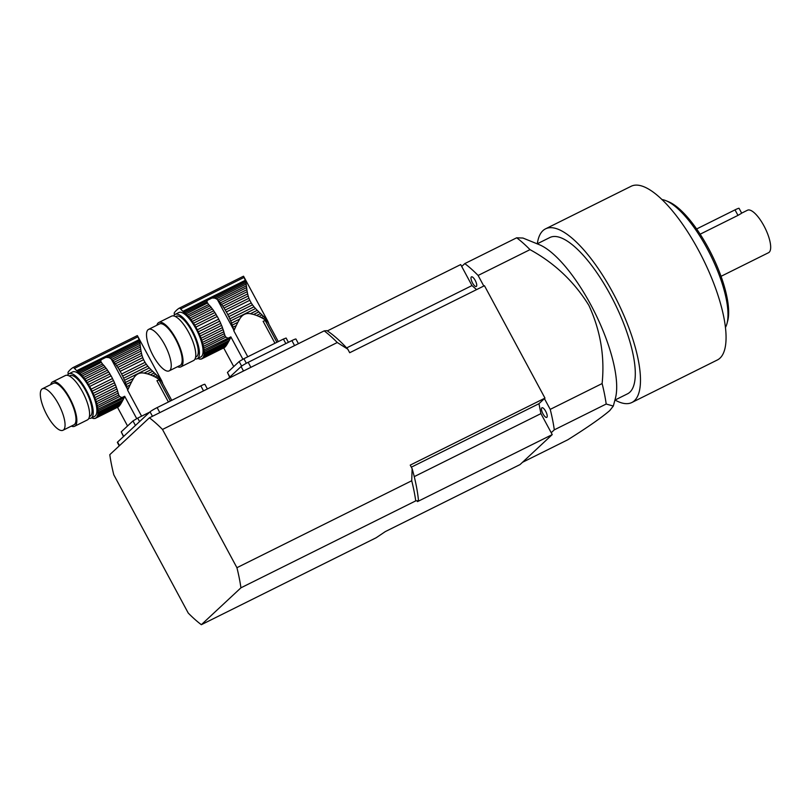 <?xml version="1.0" encoding="UTF-8"?>
<svg xmlns="http://www.w3.org/2000/svg" width="811" height="811" viewBox="0 0 811 811"><rect width="100%" height="100%" fill="white"/><g stroke="black" fill="none" stroke-linecap="round" stroke-linejoin="round"><path stroke-width="1.22" d="M234.937 328.425L233.487 329.144A26.915 8.901 63.6 0 1 233.629 329.692L233.832 330.858L236.244 325.596L232.95 327.238A26.915 8.901 63.6 0 0 232.27 325.099A3.67 1.216 63.6 0 1 231.561 323.092L239.681 319.058L237.846 322.332L232.27 325.099M236.244 325.596L237.846 322.332M233.487 329.144A3.67 1.216 63.6 0 1 232.95 327.238M239.681 319.058C242.246 314.658 245.814 312.884 250.386 313.725L257.239 310.319L255.526 308.535L230.699 320.882A26.915 8.901 63.6 0 1 231.561 323.092M255.526 308.535L254.005 306.811L229.827 318.845A3.67 1.216 63.6 0 0 230.699 320.882M254.005 306.811L252.485 304.855L228.803 316.635A26.915 8.901 63.6 0 1 229.827 318.845M252.485 304.855L251.228 302.959L227.8 314.617A3.67 1.216 63.6 0 0 228.803 316.635M251.228 302.959L249.788 300.283L226.36 311.941A26.915 8.901 63.6 0 1 227.8 314.617M249.788 300.283L248.926 298.245L225.245 310.025A3.67 1.216 63.6 0 0 226.36 311.941M248.926 298.245L248.186 295.995L223.998 308.028A26.915 8.901 63.6 0 1 225.245 310.025M248.186 295.995L247.649 293.917L222.822 306.264A3.67 1.216 63.6 0 0 223.998 308.028M247.649 293.917L247.203 291.686L221.525 304.46A26.915 8.901 63.6 0 1 222.822 306.264M247.203 291.686L246.889 289.689L220.318 302.909A3.67 1.216 63.6 0 0 221.525 304.46M246.889 289.689L246.615 287.631L219.021 301.357A26.915 8.901 63.6 0 1 220.318 302.909M246.615 287.631L246.392 285.847L217.824 300.06A3.67 1.216 63.6 0 0 219.021 301.357M246.392 285.847L246.169 284.073L216.436 298.864L217.48 299.705A26.915 8.901 63.6 0 1 217.824 300.06M201.777 340.275A26.915 8.901 63.6 0 1 202.456 342.404L223.846 331.76A26.915 8.901 -116.4 0 0 223.167 329.631L201.777 340.275A3.67 1.216 63.6 0 1 201.057 338.258L222.457 327.624A26.915 8.901 -116.4 0 0 221.596 325.414L200.195 336.058A3.67 1.216 63.6 0 1 199.324 334.01L220.724 323.366A26.915 8.901 -116.4 0 0 219.7 321.156L198.31 331.8A3.67 1.216 63.6 0 1 197.306 329.783L218.696 319.139A26.915 8.901 -116.4 0 0 217.257 316.462L195.856 327.107A3.67 1.216 63.6 0 1 194.752 325.191L216.142 314.546A26.915 8.901 -116.4 0 0 214.895 312.549L193.505 323.194A3.67 1.216 63.6 0 1 192.319 321.43L213.719 310.785A26.915 8.901 -116.4 0 0 212.421 308.991L191.031 319.625A3.67 1.216 63.6 0 1 189.825 318.074L211.215 307.43A26.915 8.901 -116.4 0 0 209.917 305.879L188.517 316.523A3.67 1.216 63.6 0 1 187.321 315.226L208.721 304.581A26.915 8.901 -116.4 0 0 208.376 304.237L206.957 301.996L207.322 300.364L212.076 298.002L214.743 298.124L245.956 282.603L246.169 284.073M214.743 298.124L216.436 298.864M245.956 282.603L245.723 281.265L212.076 298.002M267.954 322.535L267.194 321.653L267.833 321.338L268.482 323.417M266.069 320.649L264.771 319.676L266.079 319.027L267.022 320.173L266.069 320.649L267.194 321.653M263.078 318.591L261.254 317.567L263.585 316.412L264.862 317.709L263.078 318.591L264.771 319.676M258.993 316.462L256.611 315.469L260.544 313.512L262.054 314.942L258.993 316.462L261.254 317.567M257.239 310.319L258.841 311.89L253.65 314.465L256.611 315.469M253.65 314.465L250.386 313.725M233.832 330.858L247.781 356.779M276.916 342.293L265.238 320.609A25.536 2.352 151.7 0 0 263.119 321.278L274.959 343.266M225.813 346.206L224.718 347.382L202.304 358.533A26.915 8.901 63.6 0 0 202.76 358.107A3.67 1.216 63.6 0 1 203.085 357.469A3.67 1.216 63.6 0 1 203.247 357.428L225.813 346.206L226.583 345.121L203.662 356.516A26.915 8.901 63.6 0 1 203.247 357.428M225.174 346.956L202.76 358.107M268.816 324.116L268.502 323.407M229.209 340.549L227.364 343.864L203.946 355.512A26.915 8.901 63.6 0 0 204.149 354.265A3.67 1.216 63.6 0 1 204.22 352.967L229.209 340.549L230.263 338.461L204.19 351.427A26.915 8.901 63.6 0 1 204.22 352.967M228.286 342.262L204.149 354.265M267.022 320.173L268.725 323.305M242.894 359.232L230.851 336.879L204.058 349.876A26.915 8.901 63.6 0 0 203.804 348.071A3.67 1.216 63.6 0 1 203.46 346.317L224.971 335.622L224.525 334.213A26.915 8.901 -116.4 0 0 224.383 333.676L202.993 344.32A26.915 8.901 63.6 0 1 203.46 346.317M227.759 338.086L225.863 337.102L203.804 348.071M197.225 358.726L200.864 356.911A24.776 8.191 -116.4 0 0 197.164 331.081A24.776 8.191 -116.4 0 0 178.795 312.539L175.156 314.354A24.776 8.191 63.6 0 1 192.977 331.811A24.776 8.191 63.6 0 1 197.894 358.269A24.776 8.191 63.6 0 1 197.225 358.726A24.776 8.191 63.6 0 1 195.056 358.938M173.686 315.955A24.776 8.191 63.6 0 1 174.497 314.82A24.776 8.191 63.6 0 1 175.156 314.354M200.398 358.969L200.053 359.141A26.915 8.901 63.6 0 1 199.09 358.969A3.67 1.216 63.6 0 0 198.137 358.634A26.915 8.901 63.6 0 1 197.752 358.462M200.053 359.141A3.67 1.216 63.6 0 1 200.205 359.02A3.67 1.216 63.6 0 1 200.864 359.121A26.915 8.901 63.6 0 0 201.655 358.908A3.67 1.216 63.6 0 1 201.929 358.553A3.67 1.216 63.6 0 1 202.304 358.533M224.718 347.382L201.655 358.908M203.662 356.516A3.67 1.216 63.6 0 1 203.946 355.512M227.364 343.864L226.583 345.121M204.19 351.427A3.67 1.216 63.6 0 1 204.058 349.876M230.851 336.879L230.263 338.461M266.079 319.027L264.862 317.709M225.863 337.102L225.144 336.018M263.585 316.412L262.054 314.942M202.993 344.32A3.67 1.216 63.6 0 1 202.456 342.404M223.846 331.76A3.67 1.216 -116.4 0 0 224.383 333.676M260.544 313.512L258.841 311.89M222.457 327.624A3.67 1.216 -116.4 0 0 223.167 329.631M200.195 336.058A26.915 8.901 63.6 0 1 201.057 338.258M220.724 323.366A3.67 1.216 -116.4 0 0 221.596 325.414M198.31 331.8A26.915 8.901 63.6 0 1 199.324 334.01M218.696 319.139A3.67 1.216 -116.4 0 0 219.7 321.156M195.856 327.107A26.915 8.901 63.6 0 1 197.306 329.783M216.142 314.546A3.67 1.216 -116.4 0 0 217.257 316.462M193.505 323.194A26.915 8.901 63.6 0 1 194.752 325.191M213.719 310.785A3.67 1.216 -116.4 0 0 214.895 312.549M191.031 319.625A26.915 8.901 63.6 0 1 192.319 321.43M211.215 307.43A3.67 1.216 -116.4 0 0 212.421 308.991M188.517 316.523A26.915 8.901 63.6 0 1 189.825 318.074M208.721 304.581A3.67 1.216 -116.4 0 0 209.917 305.879M207.373 303.02L186.054 313.969A26.915 8.901 63.6 0 1 187.321 315.226M186.054 313.969A3.67 1.216 63.6 0 1 184.898 312.965L206.957 301.996M207.322 300.364L183.752 312.093A26.915 8.901 63.6 0 1 184.898 312.965M183.752 312.093A6.468 2.139 63.6 0 1 182.88 311.333L180.63 308.981A4.308 1.419 63.6 0 0 179.109 308.241A4.308 1.419 63.6 0 0 179.059 308.261A150.805 49.846 63.6 0 0 174.426 312.58A4.308 1.419 63.6 0 0 174.426 314.759L174.446 314.861M180.63 308.981L244.162 277.382L243.503 276.216L245.723 281.265M195.613 357.124L196.272 356.799A22.627 7.481 -116.4 0 0 196.87 356.374A22.627 7.481 -116.4 0 0 192.389 332.226A22.627 7.481 -116.4 0 0 176.119 316.28L175.47 316.604M156.888 325.252A24.776 8.191 63.6 0 1 158.774 322.504L171.516 316.168A24.776 8.191 63.6 0 1 189.338 333.625A24.776 8.191 63.6 0 1 194.245 360.074A24.776 8.191 63.6 0 1 193.586 360.54L180.843 366.876A24.776 8.191 63.6 0 1 177.518 366.724M169.813 370.434A23.164 7.654 -116.4 0 0 165.221 345.709A23.164 7.654 -116.4 0 0 148.565 329.388A23.164 7.654 -116.4 0 0 152.022 353.535A23.164 7.654 -116.4 0 0 169.195 370.86A23.164 7.654 -116.4 0 0 169.813 370.434M169.195 370.86L180.123 365.426A23.164 7.654 -116.4 0 0 180.741 365.001A23.164 7.654 -116.4 0 0 176.149 340.275A23.164 7.654 -116.4 0 0 159.493 323.954L148.565 329.388M158.774 322.504A24.776 8.191 63.6 0 1 176.585 339.961A24.776 8.191 63.6 0 1 181.502 366.42A24.776 8.191 63.6 0 1 180.843 366.876M285.837 343.59L283.404 339.069L243.888 358.715L246.341 363.277M241.637 366.116L239.164 361.534L227.425 372.472L229.868 377.003M239.164 361.534L243.888 358.715M283.404 339.069L286.111 338.035L288.422 342.313M229.685 377.176L227.425 372.472M265.238 320.609L263.139 321.318M128.746 387.82L127.297 388.54A26.915 8.901 63.6 0 1 127.439 389.077L127.641 390.243L130.054 384.982L126.759 386.624A26.915 8.901 63.6 0 0 126.08 384.495A3.67 1.216 63.6 0 1 125.37 382.478L133.491 378.443L131.656 381.717L126.08 384.495M130.054 384.982L131.656 381.717M127.297 388.54A3.67 1.216 63.6 0 1 126.759 386.624M133.491 378.443C136.055 374.053 139.624 372.279 144.196 373.121L151.049 369.715L149.336 367.93L124.509 380.278A26.915 8.901 63.6 0 1 125.37 382.478M149.336 367.93L147.825 366.207L123.637 378.23A3.67 1.216 63.6 0 0 124.509 380.278M147.825 366.207L146.294 364.24L122.613 376.02A26.915 8.901 63.6 0 1 123.637 378.23M146.294 364.24L145.037 362.355L121.609 374.003A3.67 1.216 63.6 0 0 122.613 376.02M145.037 362.355L143.598 359.678L120.17 371.326A26.915 8.901 63.6 0 1 121.609 374.003M143.598 359.678L142.736 357.631L119.055 369.41A3.67 1.216 63.6 0 0 120.17 371.326M142.736 357.631L141.996 355.38L117.808 367.413A26.915 8.901 63.6 0 1 119.055 369.41M141.996 355.38L141.459 353.302L116.632 365.649A3.67 1.216 63.6 0 0 117.808 367.413M141.459 353.302L141.013 351.072L115.334 363.845A26.915 8.901 63.6 0 1 116.632 365.649M141.013 351.072L140.698 349.085L114.128 362.294A3.67 1.216 63.6 0 0 115.334 363.845M140.698 349.085L140.425 347.017L112.83 360.743A26.915 8.901 63.6 0 1 114.128 362.294M140.425 347.017L140.202 345.233L111.634 359.445A3.67 1.216 63.6 0 0 112.83 360.743M140.202 345.233L139.979 343.459L110.245 358.249L111.289 359.101A26.915 8.901 63.6 0 1 111.634 359.445M95.586 399.661A26.915 8.901 63.6 0 1 96.266 401.79L117.656 391.155A26.915 8.901 -116.4 0 0 116.977 389.016L95.586 399.661A3.67 1.216 63.6 0 1 94.867 397.654L116.267 387.009A26.915 8.901 -116.4 0 0 115.405 384.809L94.005 395.444A3.67 1.216 63.6 0 1 93.133 393.396L114.533 382.762A26.915 8.901 -116.4 0 0 113.51 380.552L92.119 391.186A3.67 1.216 63.6 0 1 91.116 389.168L112.506 378.534A26.915 8.901 -116.4 0 0 111.066 375.858L89.676 386.492A3.67 1.216 63.6 0 1 88.561 384.576L109.951 373.942A26.915 8.901 -116.4 0 0 108.704 371.945L87.314 382.579A3.67 1.216 63.6 0 1 86.138 380.825L107.528 370.181A26.915 8.901 -116.4 0 0 106.231 368.376L84.841 379.021A3.67 1.216 63.6 0 1 83.634 377.46L105.024 366.825A26.915 8.901 -116.4 0 0 103.727 365.274L82.327 375.909A3.67 1.216 63.6 0 1 81.13 374.611L102.531 363.977A26.915 8.901 -116.4 0 0 102.186 363.622L100.767 361.392L101.132 359.76L105.886 357.387L108.552 357.519L139.776 341.989L139.979 343.459M108.552 357.519L110.245 358.249M139.776 341.989L139.533 340.661L105.886 357.387M161.764 381.92L162.626 383.502M159.889 380.035L158.591 379.061L159.889 378.413L160.831 379.568L159.889 380.035L161.004 381.048M156.898 377.977L155.073 376.963L157.395 375.807L158.672 377.095L156.898 377.977L158.591 379.061M152.803 375.858L150.42 374.864L154.354 372.898L155.864 374.327L152.803 375.858L155.073 376.963M151.049 369.715L152.65 371.276L147.46 373.861L150.42 374.864M147.46 373.861L144.196 373.121M127.641 390.243L141.601 416.175M170.371 401.019L159.057 380.004A25.536 2.352 151.7 0 0 156.929 380.663L168.414 401.992M119.622 405.591L118.528 406.777L96.114 417.918A26.915 8.901 63.6 0 0 96.58 417.493A3.67 1.216 63.6 0 1 96.894 416.864A3.67 1.216 63.6 0 1 97.056 416.813L119.622 405.591L120.393 404.507L97.482 415.901A26.915 8.901 63.6 0 1 97.056 416.813M118.984 406.341L96.58 417.493M123.019 399.935L121.174 403.26L97.766 414.908A26.915 8.901 63.6 0 0 97.959 413.661A3.67 1.216 63.6 0 1 98.04 412.363L123.019 399.935L124.073 397.846L98.009 410.812A26.915 8.901 63.6 0 1 98.04 412.363M122.096 401.648L97.959 413.661M160.831 379.568L162.535 382.691M136.704 418.618L124.661 396.265L97.867 409.261A26.915 8.901 63.6 0 0 97.614 407.467A3.67 1.216 63.6 0 1 97.279 405.703L118.781 395.008L118.335 393.609A26.915 8.901 -116.4 0 0 118.193 393.071L96.803 403.706A26.915 8.901 63.6 0 1 97.279 405.703M121.569 397.471L119.673 396.498L97.614 407.467M91.035 418.121L94.684 416.307A24.776 8.191 -116.4 0 0 90.974 390.476A24.776 8.191 -116.4 0 0 72.615 371.935L68.965 373.739A24.776 8.191 63.6 0 1 86.787 391.206A24.776 8.191 63.6 0 1 91.704 417.655A24.776 8.191 63.6 0 1 91.035 418.121A24.776 8.191 63.6 0 1 88.875 418.324M67.495 375.341A24.776 8.191 63.6 0 1 68.306 374.206A24.776 8.191 63.6 0 1 68.965 373.739M94.208 418.364L93.863 418.537A26.915 8.901 63.6 0 1 92.91 418.364A3.67 1.216 63.6 0 0 91.947 418.03A26.915 8.901 63.6 0 1 91.562 417.858M93.863 418.537A3.67 1.216 63.6 0 1 94.015 418.405A3.67 1.216 63.6 0 1 94.674 418.517A26.915 8.901 63.6 0 0 95.475 418.294A3.67 1.216 63.6 0 1 95.739 417.939A3.67 1.216 63.6 0 1 96.114 417.918M118.528 406.777L95.475 418.294M97.482 415.901A3.67 1.216 63.6 0 1 97.766 414.908M121.174 403.26L120.393 404.507M98.009 410.812A3.67 1.216 63.6 0 1 97.867 409.261M124.661 396.265L124.073 397.846M159.889 378.413L158.672 377.095M119.673 396.498L118.953 395.403M157.395 375.807L155.864 374.327M96.803 403.706A3.67 1.216 63.6 0 1 96.266 401.79M117.656 391.155A3.67 1.216 -116.4 0 0 118.193 393.071M154.354 372.898L152.65 371.276M116.267 387.009A3.67 1.216 -116.4 0 0 116.977 389.016M94.005 395.444A26.915 8.901 63.6 0 1 94.867 397.654M114.533 382.762A3.67 1.216 -116.4 0 0 115.405 384.809M92.119 391.186A26.915 8.901 63.6 0 1 93.133 393.396M112.506 378.534A3.67 1.216 -116.4 0 0 113.51 380.552M89.676 386.492A26.915 8.901 63.6 0 1 91.116 389.168M109.951 373.942A3.67 1.216 -116.4 0 0 111.066 375.858M87.314 382.579A26.915 8.901 63.6 0 1 88.561 384.576M107.528 370.181A3.67 1.216 -116.4 0 0 108.704 371.945M84.841 379.021A26.915 8.901 63.6 0 1 86.138 380.825M105.024 366.825A3.67 1.216 -116.4 0 0 106.231 368.376M82.327 375.909A26.915 8.901 63.6 0 1 83.634 377.46M102.531 363.977A3.67 1.216 -116.4 0 0 103.727 365.274M101.182 362.405L79.863 373.364A26.915 8.901 63.6 0 1 81.13 374.611M79.863 373.364A3.67 1.216 63.6 0 1 78.708 372.361L100.767 361.392M101.132 359.76L77.562 371.479A26.915 8.901 63.6 0 1 78.708 372.361M77.562 371.479A6.468 2.139 63.6 0 1 76.69 370.718L74.44 368.376A4.308 1.419 63.6 0 0 72.919 367.626A4.308 1.419 63.6 0 0 72.868 367.657A150.805 49.846 63.6 0 0 68.246 371.965A4.308 1.419 63.6 0 0 68.236 374.155L68.256 374.246M161.865 381.089L137.515 335.866L139.533 340.661M89.423 416.509L90.082 416.185A22.627 7.481 -116.4 0 0 90.68 415.769A22.627 7.481 -116.4 0 0 86.199 391.612A22.627 7.481 -116.4 0 0 69.928 375.675L69.28 376M50.698 384.637A24.776 8.191 63.6 0 1 52.583 381.89L65.326 375.554A24.776 8.191 63.6 0 1 83.148 393.011A24.776 8.191 63.6 0 1 88.054 419.469A24.776 8.191 63.6 0 1 87.395 419.926L74.653 426.262A24.776 8.191 63.6 0 1 71.327 426.12M63.623 429.82A23.164 7.654 -116.4 0 0 59.031 405.094A23.164 7.654 -116.4 0 0 42.375 388.773A23.164 7.654 -116.4 0 0 45.832 412.921A23.164 7.654 -116.4 0 0 63.005 430.256A23.164 7.654 -116.4 0 0 63.623 429.82M63.005 430.256L73.933 424.822A23.164 7.654 -116.4 0 0 74.551 424.386A23.164 7.654 -116.4 0 0 69.959 399.661A23.164 7.654 -116.4 0 0 53.303 383.339L42.375 388.773M52.583 381.89A24.776 8.191 63.6 0 1 70.405 399.357A24.776 8.191 63.6 0 1 75.311 425.805A24.776 8.191 63.6 0 1 74.653 426.262M149.751 412.12L137.698 418.111L139.573 421.588M135.417 425.461L132.974 420.929L121.234 431.857L123.677 436.399M132.974 420.929L137.698 418.111M123.495 436.571L121.234 431.857M159.057 380.004L156.949 380.704M551.216 432.709L554.298 429.84A121.741 40.236 63.6 0 0 550.223 409.373L544.424 398.617M483.802 286.03L478.115 275.456L530.009 249.646A121.741 40.236 63.6 0 0 516.678 237.795L522.953 238.049M461.702 266.474L464.784 263.605A121.741 40.236 63.6 0 1 478.115 275.456M471.323 276.946A5.383 1.784 63.6 0 1 471.465 276.845A5.383 1.784 63.6 0 1 475.459 280.88A5.383 1.784 63.6 0 1 476.26 286.496A5.383 1.784 63.6 0 1 472.387 282.694A5.383 1.784 63.6 0 1 471.323 276.946M541.809 407.852A5.383 1.784 63.6 0 1 541.951 407.751A5.383 1.784 63.6 0 1 545.945 411.785A5.383 1.784 63.6 0 1 546.746 417.401A5.383 1.784 63.6 0 1 542.873 413.61A5.383 1.784 63.6 0 1 541.809 407.852M700.146 234.197L737.98 215.381L735.009 209.867L696.619 228.966M735.009 209.867A6.447 0.598 -28.3 0 1 739.064 208.315L741.659 213.131L747.468 210.231A23.701 7.836 63.6 0 1 765.037 227.972A23.701 7.836 63.6 0 1 768.585 252.677L721.05 276.318M737.98 215.381L741.386 213.394M665.872 200.652L668.365 201.665A71.104 23.499 63.6 0 1 711.703 254.502A71.104 23.499 63.6 0 1 727.68 320.933L726.991 323.538A73.264 24.208 -116.4 0 0 710.517 255.09A73.264 24.208 -116.4 0 0 665.872 200.652A73.264 24.208 -116.4 0 0 661.877 199.526M725.48 327.401A73.264 24.208 -116.4 0 0 726.991 323.538M537.318 243.766A96.965 32.045 63.6 0 1 545.509 228.864L631.09 186.297A96.965 32.045 63.6 0 1 702.965 258.841A96.965 32.045 63.6 0 1 717.451 359.932L631.87 402.499A96.965 32.045 63.6 0 1 615.042 400.036M545.509 228.864A96.965 32.045 63.6 0 1 617.384 301.408A96.965 32.045 63.6 0 1 631.87 402.499M537.196 243.827L549.828 237.542A87.264 28.841 63.6 0 1 614.515 302.838A87.264 28.841 63.6 0 1 627.552 393.811L614.92 400.097M522.831 237.998L539.041 244.577A91.572 30.271 63.6 0 1 594.848 312.62A91.572 30.271 63.6 0 1 615.437 398.171L613.319 406.058L606.192 404.03A121.741 40.236 63.6 0 0 602.117 383.562C604.874 356.576 600.464 330.533 588.898 305.412C574.269 281.711 554.633 263.119 530.009 249.646M522.477 462.311L567.842 439.755C587.286 427.569 601.265 417.837 609.771 410.569L613.319 406.058M554.298 429.84L606.192 404.03M464.784 263.605L516.678 237.795M550.223 409.373L602.117 383.562M414.249 476.625L540.927 413.61L552.23 434.605L520.044 464.581L385.306 531.6L376.142 537.764L201.341 624.703A124.975 41.3 -116.4 0 1 188.233 613.055L113.793 474.8A124.975 41.3 -116.4 0 1 109.789 454.677L149.386 417.807L324.187 330.868L326.955 330.655A118.507 39.171 63.6 0 1 347.797 349.186L337.285 342.516A124.975 41.3 -116.4 0 0 324.187 330.868M552.23 434.605L417.493 501.614L418.506 500.671L415.729 500.884A124.975 41.3 -116.4 0 0 411.724 480.761L236.924 567.7A124.975 41.3 -116.4 0 1 240.928 587.823L415.729 500.884M240.928 587.823L201.341 624.703M540.927 413.61L538.96 403.706L544.972 398.11L484.451 285.705L349.703 352.724L347.797 349.186M236.924 567.7L162.484 429.455L337.285 342.516M411.724 480.761L412.13 468.657L410.224 465.119L544.972 398.11M162.484 429.455A124.975 41.3 -116.4 0 0 149.386 417.807M476.554 289.628L471.982 285.573L460.689 264.579L327.34 330.908M243.482 371.002L241.09 366.552L228.104 378.656M241.09 366.552A6.468 0.598 -28.3 0 1 248.176 362.324L291.879 340.59A6.468 0.598 -28.3 0 1 295.944 339.039L298.438 343.671M152.438 416.286L150.045 411.836L117.585 442.066A6.468 0.598 -28.3 0 0 117.362 442.421L119.227 445.888M150.045 411.836A6.468 0.598 -28.3 0 1 157.131 407.609L200.834 385.874A6.468 0.598 -28.3 0 1 204.899 384.323L207.393 388.956M346.632 347.919L471.982 285.573M411.339 467.177L538.96 403.706M412.13 468.657A118.507 39.171 63.6 0 1 418.506 500.671M245.409 280.231L182.88 311.333M243.503 276.216L179.15 308.221L243.513 276.206M217.48 299.705L233.629 329.692M139.218 339.627L76.69 370.718M137.971 336.778L74.44 368.376M72.919 367.626L137.323 335.592L72.97 367.606M111.289 359.101L127.439 389.077M294.565 345.598L291.879 340.59M250.873 367.332L248.176 362.324M119.511 445.634L117.585 442.066M203.531 390.872L200.834 385.874M159.828 412.606L157.131 407.609M278.285 341.613L268.35 323.153M233.74 366.592L223.704 347.949M243.706 276.48L268.056 321.693M171.739 400.34L162.159 382.539M127.55 425.978L117.514 407.335"/></g></svg>
